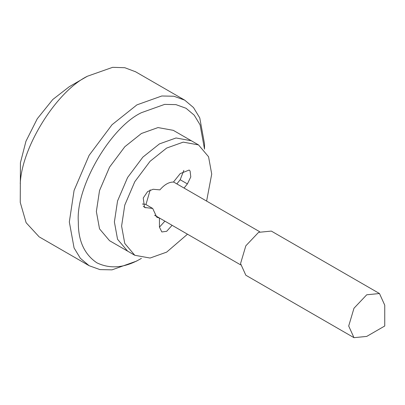 <?xml version="1.0" encoding="UTF-8"?>
<svg xmlns="http://www.w3.org/2000/svg" width="405" height="405" viewBox="0 0 405 405"><rect width="100%" height="100%" fill="white"/><g stroke="black" fill="none" stroke-linecap="round" stroke-linejoin="round"><path stroke-width="0.61" d="M136.92 260.967L112.038 269.851L99.934 269.598L89.125 265.705L80.347 258.294L74.074 247.936L69.326 221.945L74.074 190.477L89.125 155.328L112.038 124.72L136.915 104.875L161.798 95.99L173.902 96.243L184.71 100.141L193.489 107.553L199.761 117.911L204.51 143.897L204.51 149.101L200.08 124.846L194.223 115.177L186.032 108.262L175.942 104.622L164.643 104.389L141.426 112.681C110.211 127.443 75.517 187.53 78.337 221.945C78.124 240.661 84.28 254.274 96.815 262.784C110.454 269.386 125.322 267.913 141.426 258.365M187.495 234.196L166.657 252.123L150.073 258.046L134.794 255.282L109.563 240.712L99.529 228.865L96.365 211.537L99.529 190.558L109.563 167.128L124.836 146.721L141.426 133.493L158.011 127.57L173.284 130.334L191.312 140.743L176.033 137.973L159.448 143.897L142.864 157.125L127.585 177.532L117.551 200.966L114.387 221.945L117.551 239.269L127.585 251.115L117.551 239.269L114.387 221.945L117.551 200.966L127.585 177.532L142.864 157.125L159.448 143.897L176.033 137.973L191.312 140.743L198.521 144.904L208.555 156.75L211.719 174.074L206.611 201.082M150.22 189.854L145.952 204.565M39.148 236.844L26.128 222.72L20.25 202.414L20.427 162.764L25.945 141.269L37.275 118.746L52.782 99.503L69.326 86.665L87.358 76.256L112.646 67.326L124.806 67.711L135.553 71.766M353.98 337.674L245.835 275.238L240.555 263.569L245.835 245.805L258.582 232.348L271.325 231.088L379.47 293.524L384.75 305.193L384.75 326.005L366.727 336.413L353.98 337.674L348.7 326.005L353.98 308.24L366.727 294.789L379.47 293.524M20.25 183.683C21.718 147.02 56.386 91.525 87.353 76.256M366.727 336.413L384.75 326.005M184.057 188.062L187.394 183.91L190.785 176.909L190.087 170.981L189.145 170.039L180.225 173.603L173.416 182.073C168.91 182.017 164.405 184.614 159.904 189.874L153.095 189.267L147.633 191.58L143.254 197.969L144.489 207.441L152.69 208.459L145.481 204.292L142.373 204.019M183.829 170.404L180.185 179.749L176.848 183.9M134.794 255.282L124.76 243.435L121.596 226.106L124.76 205.127L134.794 181.693L150.073 161.291L166.657 148.058L183.242 142.135L198.521 144.904M172.1 225.307L166.657 231.311L161.843 231.964L159.448 227.149L159.448 218.067L156.781 217.202L152.69 208.459M164.891 221.145L159.448 227.149M159.448 218.067L154.695 215.323M187.394 183.91L180.185 179.749M145.84 207.846L143.269 206.358M259.711 231.741L173.502 181.966M154.609 215.212L240.59 264.85M135.143 71.523L184.71 100.141M89.125 265.705L39.558 237.087"/></g></svg>
